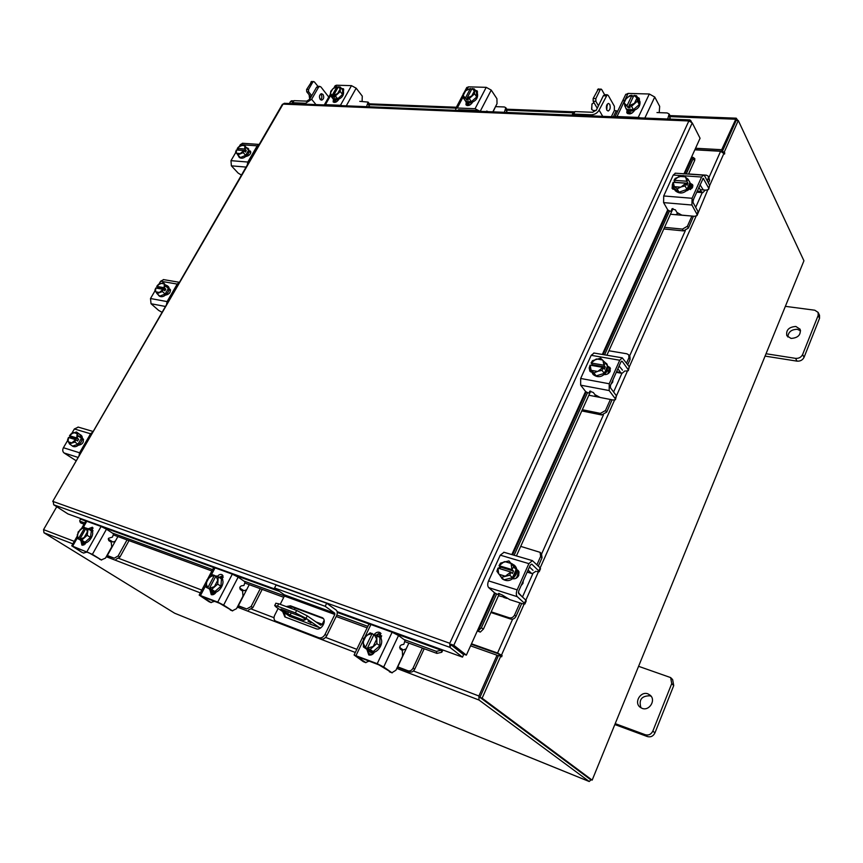 <?xml version="1.0" encoding="UTF-8"?>
<svg xmlns="http://www.w3.org/2000/svg" width="863" height="863" viewBox="0 0 863 863"><rect width="100%" height="100%" fill="white"/><g stroke="black" fill="none" stroke-linecap="round" stroke-linejoin="round"><path stroke-width="1.29" d="M326.699 603.248L336.225 610.141C337.487 611.371 337.595 613.237 336.57 615.718L326.807 635.653C325.157 638.458 323.107 639.569 320.648 638.965L275.383 620.972L318.868 637.746C321.316 638.35 323.377 637.239 325.038 634.424L334.822 614.467L284.391 596.042L284.305 594.79L274.563 587.973L276.063 585.028L326.699 603.248L325.189 606.311L334.736 613.172L334.822 614.467M275.383 620.972C273.819 619.677 273.582 617.779 274.671 615.265L278.123 608.458M280.205 604.337L284.391 596.042M274.563 587.973L325.189 606.311M323.291 618.555L292.244 607.045L288.522 607.433M284.456 612.784L285.178 617.034M282.665 611.554L284.876 616.916L316.063 628.739C321.219 631.047 327.282 620.734 322.514 617.8L290.464 605.804L286.138 606.549M307.994 621.112L310.982 622.838L307.994 621.112M276.214 607.153L289.72 616.376L319.386 627.574L306.031 618.318L295.394 612.892L277.487 606.193L274.693 605.556L276.214 607.153M295.07 608.091L294.326 609.591M319.698 627.746L289.72 616.376M295.394 612.892L296.624 610.443L278.706 603.776L277.487 606.193M324.11 620.378L322.212 624.251L320.756 625.244L307.25 615.869L306.031 618.318M319.386 627.574L320.831 627.833M305.923 619.451L303.852 620.26L290.13 615.092L280.928 609.105L301.036 616.538L305.923 619.451M275.847 603.291L278.706 603.776M296.624 610.443L307.25 615.869M303.852 620.26L304.682 618.588M399.623 647.53L403.269 649.915L406.16 648.879L408.857 643.118M368.986 654.003L370.529 655.114M368.835 654.715L369.396 655.103M381.694 635.848L380.799 637.746M406.16 648.879L397.746 666.851L407.994 670.778C410.076 671.295 411.77 670.411 413.064 668.124L422.374 648.07M413.064 668.124L414.672 669.289L424.197 648.739M397.39 667.175L409.601 671.932L407.994 670.778M414.672 669.289C413.377 671.576 411.694 672.45 409.601 671.932M380.669 633.41L379.17 636.56C386.02 640.929 377.638 655.297 370.184 651.953L366.57 649.105M371.845 654.704L368.382 653.377M368.425 653.604L371.155 654.974M372.989 651.543L368.08 650.691M376.182 634.995L379.655 637.315M379.86 637.638L379.871 645.61M379.731 645.891L373.269 651.479M373.086 653.884L369.871 651.824M373.485 653.507L370.659 652.504M379.968 637.261L381.198 638.059M373.129 651.597L370.087 649.44L363.388 646.905L366.441 649.052L373.129 651.597L379.871 645.783L379.86 637.466L376.84 635.276L376.851 643.604L370.098 649.44L373.14 651.587M379.871 645.783L376.851 643.604M373.884 634.683L370.13 632.806L363.431 638.598L363.388 646.905M372.816 646.538L367.422 648.21L374.089 634.251L379.86 637.466M367.422 648.21L367.196 648.825M376.505 639.559L373.431 646.009M365.416 647.574L363.064 642.87M372.18 633.442L365.437 647.455M363.064 642.115L366.139 635.718M366.743 635.19L372.104 633.518M374.089 634.251L376.505 638.814M369.04 655.028L368.566 651.026M374.574 651.975C373.021 654.542 371.079 655.524 368.771 654.931L366.948 649.623M376.7 634.812L378.738 633.561M391.921 672.73L395.966 670.195L402.579 656.085L402.331 650.519L400.087 648.879L399.957 646.193L401.263 644.909L403.852 644.305L405.027 640.346L398.533 635.513L383.69 666.991L377.217 663.69L354.089 655.006L363.194 661.576L365.653 662.536L357.066 656.506L378.911 664.866L391.921 672.73L383.69 666.991M390.044 672.007L389.375 671.738M365.653 662.536L369.137 661.09M377.217 663.69L392.126 632.223L370.907 624.51L365.006 636.808M392.126 632.223L398.533 635.513M368.879 624.208L370.907 624.51M374.413 634.273C376.354 632.126 378.318 631.619 380.303 632.752L380.928 638.631M363.862 661.835L363.194 661.576M376.451 635.06L381.036 633.496M664.532 227.347L682.471 229.105L687.39 226.257L688.404 228.069L693.474 216.192M691.921 216.052L675.653 214.714L677.735 213.42M687.39 226.257L691.867 216.182M688.404 228.069L683.496 230.906L682.471 229.105M663.809 228.965L683.496 230.906M707.433 181.165L708.631 176.419L706.484 175.2L688.598 173.959M697.131 191.144L701.144 191.457L698.89 187.217M701.144 191.457L702.827 192.654L705.276 190.065M708.404 183.032L709.569 180.41L708.599 178.544M703.065 189.569L699.99 184.725M708.631 176.419L709.569 180.41M670.443 214.24L675.653 214.714M688.847 180.647L689.958 182.481L689.893 187.098C684.952 193.495 680.066 194.693 675.233 190.68L674.24 188.468M689.882 182.827L689.364 186.095L687.002 189.234M686.775 189.439L679.17 192.158M678.911 192.136L674.683 189.687M689.429 181.478L689.796 182.417M691.306 185.189L690.616 189.59M691.425 185.2L691.953 188.371M692.86 201.802L693.83 198.544M689.936 182.697L688.102 179.267L689.936 182.686L686.937 189.375L685.082 185.966L686.937 189.375L679.008 192.222L674.143 188.393L672.266 184.995L673.129 182.309L685.848 183.215L681.252 186.883L677.142 188.824L679.008 192.222M685.643 177.152L686.851 181.262L688.102 179.267L683.172 175.48L675.287 178.339L674.025 180.324L675.114 182.309L687.93 183.258L687.034 185.243L685.956 183.258L685.082 185.966L681.252 186.883M686.851 181.262L687.93 183.258M672.266 184.995L677.142 188.824M679.364 176.397L685.2 176.807M686.743 181.219L674.025 180.324M680.529 187.142L674.704 186.699M674.262 186.354L673.194 182.276M674.089 180.302L678.652 176.656M690.292 183.29L692.644 184.704L692.611 187.303L686.959 190.712M672.299 208.652L671.274 210.928L670.163 211.252L667.779 209.946L663.593 202.611L663.712 195.966L692.083 198.285L691.921 205.027L696.937 214.218L698.059 211.694L693.054 202.492L693.108 200.162L703.216 178.285L708.577 187.961L709.677 185.48L704.801 176.128L703.431 175.146L701.576 177.034L692.083 198.285M708.577 187.961L708.631 189.364L706.193 190.14L700.195 189.677M707.692 190.011L697.131 215.308M682.126 175.664L673.237 175.038L663.712 195.966M673.237 175.038L675.459 173.204M674.726 189.763L672.072 188.382L672.385 185.221M671.328 210.809L671.943 208.911L675.449 209.892L676.883 212.417L681.835 215.135L694.586 216.3L697.013 215.577L696.937 214.218M709.677 185.48L708.75 189.083M690.443 185.114L692.935 185.772M672.816 189.191L673.42 187.088M491.209 611.824L509.289 617.8C511.532 618.264 513.291 617.347 514.564 615.039L516.02 616.322L521.716 603.464M522.244 596.829L518.339 592.611M514.564 615.039L519.958 602.903M516.02 616.322C514.747 618.631 512.989 619.548 510.745 619.073L509.289 617.8M490.907 612.503L510.745 619.073M536.937 564.726L540.637 556.398L540.109 552.342L520.713 546.376M527.239 571.921L531.295 573.14L528.07 570.055M531.295 573.14L532.223 573.658L535.88 571.284M538.329 566.085L542.018 557.768L540.637 556.398M532.978 570.303L529.429 567.002M540.109 552.342L541.489 553.722L542.018 557.768M498.458 595.729L504.963 597.325M511.63 563.517L514.823 565.664C517.045 568.027 517.444 570.993 516.02 574.564C512.169 580.637 507.681 582.137 502.536 579.062L499.957 575.448M516.096 569.612L515.254 573.841L512.546 577.509M512.298 577.725L504.305 579.763M503.97 579.656L501.759 578.35M514.046 564.941L516.074 569.31M518.253 570.972L517.487 575.923L516.02 578.296M519.041 571.942L518.62 575.697M521.144 585.589L522.967 583.388L523.302 580.723M516.171 569.44L508.9 560.896L516.171 569.44L513.539 566.959L511.953 569.591L513.496 571.036L512.395 573.496L510.853 572.05L509.817 575.211L512.471 577.671L516.171 569.44M512.46 577.681L509.806 575.211L501.457 577.358L504.132 579.807L512.46 577.681M498.652 573.744L497.973 568.113L496.883 571.263L501.457 577.358M499.86 568.695L500.572 567.12L499.019 565.686L500.594 563.064L508.9 560.896M511.123 563.906L511.953 569.591M504.823 561.597L510.702 563.356M510.853 572.05L505.707 575.912M497.973 568.113L510.734 571.996M500.572 567.12L513.496 571.036M511.845 569.548L499.019 565.686M504.952 576.106L499.073 574.294M499.084 565.686L504.068 561.791M516.797 569.602L518.07 570.378L518.76 575.394C517.315 578.027 515.287 579.149 512.687 578.749M498.782 593.399L498.329 594.402L497.315 594.283L494.65 592.903L488.706 587.627C487.455 586.106 487.401 583.863 488.555 580.885L517.164 589.85C516.009 592.881 516.042 595.157 517.271 596.689L524.477 603.237L525.847 600.13L518.674 593.55L518.631 591.198L530.314 565.028L531.791 564.132L538.792 570.928L540.152 567.865L532.385 560.626L528.879 563.636L517.164 589.85M536.926 571.597L539.17 571.77L538.792 570.928M525.847 600.13L526.247 600.918L524.931 603.906M528.879 563.636L500.26 555.157L488.555 580.885M500.26 555.157L504.035 552.288M499.192 574.456L497.757 572.514M498.512 568.275L500.065 566.657M498.35 594.348L498.501 593.442L502.19 594.952L509.785 599.645L522.654 603.766L524.877 604.024L524.477 603.237M540.152 567.865L540.518 568.717L539.224 571.64M516.872 570.551L518.706 571.166M246.333 147.465L248.706 149.008L248.415 153.603C245.232 157.789 242.244 159.105 239.429 157.562L238.102 155.113M247.983 148.22L248.576 150.162M248.566 150.335L245.728 155.221M245.556 155.372L240.475 157.53M240.313 157.519L238.706 156.775M248.005 154.25L246.408 156.408M250.658 152.222L250.475 153.495M248.62 150.227L243.83 144.693L248.62 150.227L246.16 147.519L244.865 149.019L246.3 150.604L245.416 152.115L243.981 150.54L243.193 152.622L245.664 155.318L248.62 150.227M237.886 154.887L240.367 157.584L245.664 155.318L243.193 152.622L237.886 154.887L235.588 152.05L236.365 149.979L243.981 150.54M238.641 150.119L237.249 148.468L238.544 146.969L243.83 144.693M236.354 153.031L236.397 149.957M240.022 153.549L236.559 153.29M237.249 148.468L240.669 145.62M244.865 149.019L237.282 148.447M238.684 150.043L246.3 150.604M241.144 145.416L244.607 145.664M244.822 145.923L244.79 148.997M243.905 150.507L240.497 153.344M241.457 175.092L238.156 173.096L231.381 165.836L230.982 160.669L247.832 162.039L257.206 145.836L244.024 144.908M247.832 162.039L247.26 165.049M259.191 144.423L257.206 145.836M238.134 155.567L237.627 154.574M249.299 150.712L250.497 151.165C251.004 153.776 249.59 155.523 246.235 156.408L246.009 156.386M230.982 160.669L235.826 152.363M237.196 150.011L237.767 149.029M239.31 146.397L240.324 144.65L242.773 143.28M249.083 152.104L250.831 152.233M79.547 434.262L81.154 435.265C82.751 436.71 82.751 438.965 81.144 442.05C78.35 446.063 75.566 447.487 72.783 446.322L71.456 445.319M80.259 434.618L81.402 438.177M81.37 438.382L78.048 444.121M77.864 444.283L72.686 446.063M81.144 442.029L79.461 444.262M81.446 438.253L79.504 434.175L76.429 431.975L78.35 436.052L81.446 438.253L78.35 436.063L76.807 437.929L78.609 439.213L77.584 440.993L75.771 439.709L74.876 442.05L77.972 444.24L81.446 438.264M69.461 443.927L72.578 446.106L77.972 444.24L74.865 442.05L69.461 443.927L67.562 439.817L68.468 437.487L75.771 439.709M70.637 438.145L71.305 437.002L69.504 435.718L71.046 433.862L76.429 431.975M68.069 441.435L68.49 437.487M71.564 442.827L68.242 441.802M76.807 437.929L69.525 435.718L73.139 432.751M71.305 437.002L78.609 439.213M73.625 432.579L76.947 433.571M77.12 433.949L76.731 437.897M75.696 439.677L72.05 442.654M76.224 460.799L64.067 452.967C62.578 451.651 62.363 449.903 63.42 447.724L79.59 452.784L90.583 433.776L74.358 428.965L78.285 427.12M79.59 452.784L78.975 456.031M92.977 431.834L90.583 433.776M82.341 438.501L82.988 438.782C84.056 442.147 82.621 444.294 78.695 445.222L78.479 445.157M63.42 447.724L67.692 440.389M69.256 437.724L70.151 436.182M71.78 433.388L74.358 428.965M82.244 439.181L83.56 439.58M690.378 121.327L690.734 120.54L689.871 119.914L688.847 120.96L692.245 122.88L700.066 138.263L683.992 173.797M451.047 644.262L453.809 645.297L451.047 644.262L451.036 644.844L463.614 654.672L462.503 657.131L337.142 611.63M277.39 589.947L67.94 513.927L53.7 504.769L53.269 501.532L449.796 643.28L449.893 647.347L451.036 644.844M462.503 657.131L449.893 647.347L53.7 504.769M692.245 122.88L453.809 645.297L466.365 655.125L477.487 630.54L478.221 630.885L481.349 627.822L483.453 629.041L480.313 632.094L478.188 630.875M451.651 644.521L464.229 654.359L466.365 655.125M282.32 104.445L284.434 103.312M690.734 120.54L691.446 121.953M449.796 643.28L688.847 120.96L283.053 104.11L52.74 501.414L53.128 501.824M80.68 518.544L79.698 520.885L80.324 522.46M441.295 650.195L441.77 652.266L436.915 653.399L436.398 651.371L441.252 650.238L441.36 649.461M441.802 652.223L442.946 650.033M436.915 653.399L405.47 641.878M367.131 627.843L336.182 616.506M283.754 597.304L245.577 583.312M211.888 570.972L114.089 535.157M84.035 524.143L80.895 523M436.398 651.371L403.884 639.494M367.854 626.344L336.861 615.017M284.456 595.88L243.851 581.058M212.589 569.645L112.298 533.01M84.714 522.946L80.227 521.306M477.282 630.982L480.281 632.094M694.78 158.652L694.715 160.399L692.989 159.062L693.108 157.368L691.554 157.098M694.715 160.399L688.534 174.11M673 208.576L606.894 355.222M590.702 391.122L516.408 555.923M499.45 593.539L483.453 629.041M692.989 159.062L686.258 173.959M669.483 211.122L604.596 354.833M587.487 392.741L514.111 555.254M496.613 594.024L481.349 627.822M56.753 506.732L43.56 529.623L43.97 532.762L174.628 613.205L589.192 781.5L591.166 779.721M589.224 781.511L479.008 700.033L478.911 695.999L497.023 655.233L470.562 645.848M480.119 696.905L498.199 656.182L497.023 655.233M695.546 148.253L721.705 149.709L736.236 118.188L669.99 115.588M293.398 100.863L291.414 100.788L289.213 103.506M694.92 149.644L722.439 151.198L736.107 120.583M721.705 149.709L722.439 151.198M590.012 779.213L480.141 697.498M736.236 118.188L737.833 120.475M500.767 656.128L482.126 698.189L479.925 697.347L498.577 655.351L501.63 656.808L502.115 655.535L497.573 653.021L471.489 643.809M499.828 655.794L499.914 654.758L498.738 653.971L471.274 644.262M694.844 149.817L720.616 151.273L724.564 154.035L724.316 151.953L722.622 151.856M482.126 698.189L592.169 780.13L803.938 260.788L738.275 120.496L736.107 120.41L722.223 151.661M738.275 120.496L724.316 151.953M479.925 697.347L590.152 779.321L592.169 780.13M108.22 539.105L112.967 542.018L115.329 541.155L117.897 536.549M84.132 544.812L82.546 543.863M82.524 544.068L83.765 544.985M115.329 541.155L107.336 555.535L114.25 558.188L118.166 555.912L127.034 539.893M118.166 555.912L119.935 557.034L129.008 540.616M106.839 555.653L114.25 558.188M119.935 557.034L116.02 559.3M88.49 529.062L91.079 530.173C96.041 532.87 88.425 545.125 83.236 542.741L80.572 540.518M84.898 542.158L81.748 541.878M90.13 529.558L91.251 530.831M91.338 531.036L90.475 537.261M90.345 537.487L85.113 542.093M85.286 543.96L83.722 542.881M91.877 530.907L92.762 531.252M90.453 537.39L87.185 535.319L81.715 540.13L79.784 539.31L81.694 540.518L77.206 538.415L84.995 542.191L90.453 537.39L91.359 530.907L88.102 528.825L91.359 530.907M81.715 540.13L84.995 542.191L81.715 540.13M85.987 528.264L83.582 527.153L78.155 531.942L77.206 538.415M83.83 537.703L79.795 539.213L86.095 528.07L88.102 528.814L87.185 535.319M87.239 532.126L84.326 537.271M78.447 538.803L77.26 535.233M84.833 527.52L78.457 538.706M77.346 534.639L80.248 529.526M80.744 529.095L84.757 527.573M86.095 528.07L87.314 531.532M82.719 545.243L82.848 542.557M86.376 542.579L81.899 545.114L81.079 541.295M101.316 559.893L105.469 558.124L111.737 546.851L111.208 542.147L108.76 540.572L108.501 538.307L112.503 537.056L113.549 533.83L106.462 529.213L92.395 554.337L71.748 545.826L81.877 552.342L74.196 547.12L88.813 552.73L101.316 559.893L92.395 554.337M101.607 560.044L99.601 559.224M91.78 530.788L93.01 530.659M83.549 552.989L87.12 552.072M86.99 551.586L101.1 526.484L86.764 521.274L83.355 527.282M101.1 526.484L106.462 529.213M85.75 521.123L86.764 521.274M88.145 528.846L92.427 527.228L92.395 531.921M83.84 553.14L81.877 552.342M90.259 529.645L93.118 528.102M597.25 108.263L593.161 101.23L593.161 98.501L598.404 88.943M593.161 98.501L595.869 98.587L600.206 89.687L597.509 89.612M595.869 98.587L595.858 101.316L593.161 101.23M598.447 105.793L595.858 101.316M598.242 88.932L601.64 89.45L604.607 94.682M600.95 89.008L600.206 89.687M607.433 105.308L607.002 104.552M602.04 98.404L600.346 101.899M669.677 119.083L670.238 116.063L669.149 114.002L667.185 112.945L656.97 112.557M667.682 118.997L669.149 114.002M617.735 111.079L614.348 110.507L614.38 106.235L608.286 95.469L607.196 94.757L599.105 110.108C597.347 113.053 594.801 114.606 591.457 114.779L573.755 114.067L572.158 115.092M638.447 99.277L639.925 101.37C640.605 106.732 637.379 110.043 630.26 111.305L626.365 109.288L625.416 107.088M639.386 100.378L639.289 104.423M639.181 104.639L633.55 109.579M633.291 109.687L629.71 110.313L626.862 109.45M626.624 109.267L625.815 108.296M631.91 113.182L628.081 112.007M630.119 113.862L627.994 112.19M639.3 104.531L638.426 99.169L636.57 95.75L637.444 101.122L639.3 104.531L633.431 109.687L631.543 106.289L633.431 109.687L626.721 109.439L624.834 106.052L624.014 100.691L629.85 95.556L632.018 95.264L633.075 97.206M637.444 101.122L631.554 106.289L628.987 105.858L633.96 95.362L636.57 95.75M628.987 105.858L630.087 107.832L628.091 107.756L626.991 105.782L624.844 106.052L626.732 109.439M626.98 97.497L632.018 95.264M624.176 102.74L626.452 97.972M633.96 95.362L636.754 97.799M628.091 107.756L628.998 105.869M631.964 95.308L626.991 105.782M636.829 98.285L634.553 103.085M634.025 103.549L629.008 105.75M627.013 105.674L624.24 103.226M638.35 99.029L639.483 99.374M637.326 97.141L639.246 98.274L639.3 100.227M624.068 101.823L617.013 116.548L638.242 117.411L649.31 94.002L654.747 97.023L659.677 106.376L659.203 112.643M617.013 116.548L615.308 116.861M640.432 117.886L638.242 117.411M634.488 110.41L634.348 110.712C631.748 114.024 629.235 114.725 626.808 112.816L627.034 110.13M625.632 94.617L628.091 93.409L649.31 94.002M627.606 113.592L628.555 111.014M310.982 97.023L306.732 91.802L306.602 89.504L311.834 81.456M306.602 89.504L308.512 89.569L312.805 82.071L310.885 82.028M308.512 89.569L308.652 91.866L306.732 91.802M311.748 95.674L308.652 91.866M311.662 81.456L314.369 81.888L317.929 86.332M313.582 81.5L312.805 82.071M321.619 95.34L320.594 94.067M315.297 89.461L313.625 92.395M368.825 106.764L369.429 103.84L368.08 102.093L359.752 101.327M366.559 106.667L368.08 102.093M342.633 90.086L343.431 91.09C344.197 95.642 341.586 98.684 335.588 100.216L332.978 98.652M342.762 90.248L342.535 94.401M342.438 94.574L337.757 98.738M337.562 98.824L334.92 99.374L332.999 98.662M335.847 102.125L334.715 100.842L336.516 101.78M342.535 94.488L342.633 90L340.356 87.098L340.259 91.586L342.535 94.488L337.66 98.824L335.362 95.944L337.66 98.824L332.913 98.652L330.615 95.771L332.913 98.652M333.129 88.598L337.034 86.71L333.129 88.598L330.745 91.284L330.615 95.771L332.039 95.534L333.377 97.217L333.949 96.203M337.034 86.71L337.843 87.746M340.259 91.586L335.373 95.933L333.452 95.588L338.393 86.775L340.356 87.098M333.452 95.588L334.79 97.26L333.377 97.217M330.421 92.999L332.687 88.986M338.393 86.775L340.054 88.813M336.98 86.742L332.039 95.534M340.044 89.213L337.778 93.236M337.336 93.636L333.463 95.491M332.05 95.448L330.41 93.398M342.633 90.022L343.798 89.925M341.392 88.414L343.528 88.824L343.366 91.198M330.583 95.556L325.427 104.66L340.475 105.275L351.489 85.642L356.16 88.188L362.277 96.127L362.104 101.424M325.427 104.66L324.326 104.941M342.136 105.674L340.475 105.275M338.728 99.439L338.587 99.698C336.667 102.19 334.855 102.934 333.15 101.91L333.442 99.245M335.092 85.847L336.43 85.221L351.489 85.642M334.132 102.417L335.092 100.162M591.597 109.223L592.029 103.884M593.625 102.902L591.91 104.089L591.791 109.569L593.151 110.464L596.053 110.572M607.11 104.358L606.754 109.979L607.11 104.358M609.71 104.272C610.702 107.519 610.195 109.774 608.178 111.036L606.862 110.173C605.858 106.936 606.365 104.671 608.372 103.398L609.71 104.272M573.41 112.341L574.974 111.597L592.676 112.287L596.409 110L603.323 95.771L604.747 94.682M611.371 116.699L614.348 110.507M309.083 94.682L309.698 99.267M320.691 93.991L321.101 94.38C322.244 96.462 322.082 98.263 320.583 99.806C322.082 98.263 322.244 96.462 321.101 94.38L320.691 93.991M323.01 94.455C324.283 97.206 323.852 99.116 321.694 100.162L320.195 99.418C318.911 96.667 319.342 94.768 321.489 93.7L323.01 94.455M292.945 102.729L305.556 103.247L311.651 99.288L318.49 87.303L316.57 87.239L309.731 99.213L306.753 101.144L294.132 100.658L292.104 103.625M293.28 101.047L294.132 100.658M328.749 97.055L320.96 86.99L319.731 86.386L318.49 87.303M316.57 87.239L318.08 86.332M795.859 326.462C788.879 326.98 785.869 330.065 786.829 335.696L791.037 338.425C797.995 337.951 801.026 334.898 800.13 329.256L795.859 326.462M800.594 330.799L797.293 329.299C791.436 329.418 788.275 331.975 787.822 336.969M766.031 353.744L795.567 358.361C798.825 358.577 801.177 357.293 802.612 354.531L818.167 315.426L818.135 312.406L814.791 310.216L785.362 306.343M802.612 354.531L804.057 357.325L819.548 318.307L818.167 315.426M765.071 356.106L797.024 361.144L795.567 358.361M818.135 312.406L819.516 315.286L819.548 318.307M804.057 357.325C802.622 360.087 800.281 361.36 797.024 361.144M647.93 693.863C640.767 690.961 633.874 702.094 639.817 707.002L642.094 708.361C649.203 711.317 656.16 700.26 650.324 695.319L647.93 693.863M651.252 696.398L649.979 695.805C641.587 695.772 638.577 699.785 640.961 707.833M615.211 723.636L645.308 734.737C648.652 735.578 651.177 734.359 652.86 731.058L671.738 683.593L670.637 677.584L638.588 666.312M652.86 731.058L654.931 732.914L673.723 685.578L671.738 683.593M614.834 724.542L647.401 736.571L645.308 734.737M670.637 677.584L672.633 679.58L673.723 685.578M654.931 732.914C653.259 736.204 650.745 737.423 647.401 736.571M239.666 587.973L244.002 590.724L246.602 589.785L249.245 584.661M213.841 594.359L211.457 592.946M211.511 593.841L212.848 594.715M246.602 589.785L238.361 605.761L246.699 608.954L251.122 606.506L260.259 588.695M251.122 606.506L252.848 607.649L262.19 589.397M237.918 605.966L246.699 608.954M252.848 607.649L248.425 610.098M211.769 593.561L213.323 594.585M218.307 576.84L220.982 578.124C226.786 581.5 218.814 594.79 212.622 591.986L209.558 589.483M214.768 591.468L210.906 590.972M220.054 577.498L221.316 578.857M221.446 579.105L220.928 586.106M220.788 586.355L215.006 591.403M214.941 593.593L212.816 592.061M215.189 593.377L213.636 592.762M221.78 578.836L222.74 579.31M220.917 586.247L217.713 584.111L211.672 589.386L209.418 588.447L211.295 589.677L206.225 587.325L214.887 591.511L220.917 586.247L221.457 578.954L218.274 576.818L221.457 578.954M211.672 589.386L214.887 591.511L211.672 589.386M215.793 576.225L212.816 574.801L206.818 580.044L206.225 587.325M214.056 586.754L209.429 588.339L216.02 575.88L218.263 576.808L217.713 584.111M217.605 580.54L214.607 586.268M207.8 587.832L206.128 583.766M214.402 575.287L207.81 587.725M206.181 583.108L209.18 577.412M209.72 576.937L214.326 575.341M215.944 575.945L217.659 579.882M211.856 594.78L211.726 591.511M216.311 591.899C214.833 594.186 213.139 595.092 211.241 594.629L210.011 590.163M220.55 577.832L223.355 577.088M232.363 610.777L236.516 608.685L242.988 596.139L242.557 591.047L240.173 589.429L239.968 586.969L241.284 585.858L243.97 585.448L245.07 581.889L238.156 577.142L223.636 605.092L217.746 602.094L199.18 595.092L208.954 601.684L210.971 602.471L201.845 596.484L219.536 603.259L232.363 610.777L223.636 605.092M231.004 610.249L230.292 609.968M210.971 602.471L214.542 601.328M217.746 602.094L232.32 574.154L215.038 567.876L210.648 576.214M232.32 574.154L238.156 577.142M213.636 567.671L215.038 567.876M217.314 576.408C219.019 574.521 220.658 573.981 222.255 574.801L222.514 580.044M209.666 601.964L208.954 601.684M219.45 577.164L222.988 575.621M166.246 285.178L168.285 286.505C169.472 287.778 169.418 289.644 168.102 292.093C165.113 296.203 162.201 297.573 159.385 296.182L157.875 294.391M167.476 285.782L168.317 288.447M168.296 288.63L165.221 293.916M165.049 294.078L159.914 296.063M159.72 296.031L158.576 295.459M167.875 292.46L165.653 295.038M168.361 288.512L163.452 282.633L168.361 288.512L165.599 286.031L164.186 287.713L165.793 289.159L164.844 290.799L163.236 289.353L162.395 291.554L165.157 294.024L168.361 288.522M157.034 293.647L159.806 296.106L165.157 294.024L162.384 291.554L157.034 293.647L154.909 290.216L155.75 288.026L163.236 289.353M157.983 288.404L158.317 287.832L156.71 286.397L158.112 284.725L163.452 282.633M155.556 291.489L155.772 288.015M159.148 292.417L155.75 291.802M156.71 286.397L160.227 283.485M164.186 287.713L156.732 286.376M158.317 287.832L165.793 289.159M160.712 283.301L164.121 283.895M164.315 284.197L164.11 287.681M163.161 289.321L159.633 292.233M162.082 312.341L158.598 310.356L151.025 303.733L150.507 298.522L167.077 301.597L177.217 284.078L160.615 281.219L163.711 279.634M167.077 301.597L166.483 304.725M179.385 282.417L177.217 284.078M169.137 288.889L170.097 289.278C170.852 292.244 169.418 294.175 165.793 295.07L165.577 295.027M150.507 298.522L155.103 290.658M156.559 288.156L157.282 286.915M158.868 284.207L160.615 281.219M168.975 289.968L170.561 290.248M582.32 409.72L600.368 413.377L605.459 410.561L606.678 412.147L612.072 399.796M605.459 410.561L610.389 399.472M606.678 412.147L601.587 414.952L600.368 413.377M581.781 410.917L601.587 414.952M626.603 363.01L628.911 357.811L628.771 354.898L626.916 353.798L608.9 350.766M616.549 371.759L620.583 372.482L617.886 368.749M620.583 372.482L622.007 373.355L624.974 370.896M627.768 364.65L630.066 359.461L628.911 357.811M622.503 370.162L619.116 365.998M628.771 354.898L629.925 356.548L630.066 359.461M588.846 395.232L594.089 396.257L595.923 395.578M604.111 361.608L607.164 364.337L607.498 370.702C603.01 377.055 598.232 378.328 593.161 374.542L591.479 371.144M607.52 366.117L606.862 369.828L604.337 373.215M604.1 373.42L596.301 375.847M596.042 375.793L592.503 373.668M606.527 363.452L607.487 365.826M609.289 368.037L607.962 373.744M609.71 368.156L609.817 371.953M611.004 384.175L612.719 382.126L612.957 379.806M607.595 365.977L605.384 362.956L607.584 365.966L604.273 373.366L602.04 370.378L604.273 373.366L596.139 375.901L589.149 368.059L590.087 365.157L602.881 367.401L598.081 371.198L593.895 372.913L596.139 375.901M602.946 360.41L603.992 365.243L605.384 362.956L600.583 358.145L592.493 360.691L591.079 362.967L592.385 364.715L605.276 367.002L604.283 369.202L603 367.455L602.05 370.367L598.081 371.198M603.992 365.243L605.276 367.002M589.138 368.059L593.895 372.913M592.04 365.481L592.385 364.715M596.646 358.965L602.514 359.979M603.873 365.2L591.079 362.967M597.347 371.424L591.479 370.367M591.047 369.925L590.152 365.146M591.144 362.956L595.912 359.191M608.07 366.376L610.044 367.606L610.238 371.198C608.911 373.582 606.959 374.715 604.37 374.596M590.012 391.101L589.246 392.805L588.167 392.935L585.664 391.597L580.67 385.168L580.67 378.458L609.224 383.765L609.181 390.572L615.2 398.598L616.43 395.804L610.432 387.757L610.454 385.416L620.939 361.91L622.223 361.327L628.07 369.558L629.289 366.807L622.288 357.843L619.742 360.227L609.224 383.765M625.912 371.058L628.264 370.702L628.07 369.558M616.43 395.804L615.502 399.504M619.742 360.227L591.198 355.319L580.67 378.458M591.198 355.319L594.1 353.043M591.77 372.309L589.785 371.122L589.31 368.285M591.317 365.351L592.363 364.693M589.278 392.719L589.699 391.263L593.291 392.482L594.995 394.693L600.238 397.498L613.075 399.99L615.416 399.698L615.2 398.598M696.085 216.192L629.31 366.829L628.361 370.497M608.188 367.843L610.497 368.544M590.562 371.834L590.551 369.925M474.553 110.378L475.837 110.432M466.678 110.766L466.549 110.054M464.24 109.957L464.596 110.68M495.524 106.613L493.118 111.856M504.38 112.309L505.794 107.67L504.348 106.969L495.804 106.645M505.794 107.67L506.926 109.385L506.851 111.424L505.707 109.709M506.354 112.395L506.851 111.424M476.43 92.168L477.487 93.592C478.275 98.544 475.394 101.748 468.846 103.182L465.211 100.658M476.872 92.675L476.721 96.861M476.624 97.055L471.5 101.586M471.274 101.672L468.221 102.266L465.901 101.489M470.033 104.919L467.422 103.851M468.911 105.405L467.412 103.873M476.732 96.958L476.419 92.071L474.305 88.921L474.596 93.808L476.732 96.958L471.392 101.683L469.245 98.544L471.392 101.683M474.596 93.808L469.245 98.544L467.045 98.155L468.296 99.979L466.635 99.925L465.384 98.102L463.636 98.36L465.783 101.478L471.381 101.683M466.02 90.55L470.432 88.49L466.02 90.55L463.366 93.463L463.636 98.35L465.783 101.478M470.432 88.49L471.36 89.871M467.045 98.155L472.05 88.565L474.305 88.921M463.248 95.329L465.545 90.971M472.05 88.565L474.197 90.788M466.635 99.925L467.336 98.576M470.378 88.522L465.384 98.102M474.219 91.23L471.921 95.61M471.435 96.041L467.056 98.058M465.394 98.004L463.269 95.771M476.354 91.974L477.552 92.071M475.179 90.227L477.271 90.982L477.239 93.226M463.345 96.537L457.304 108.015L475.06 108.716L486.214 87.336L491.241 90.097L496.926 98.716L497.023 103.711L492.827 111.845M457.304 108.015L455.664 108.565L455.837 110.324M457.929 110.41L458.501 109.73L476.247 110.442L477.854 111.23M480.001 111.316L475.06 108.716M472.471 102.341L472.32 102.621C470.119 105.48 468.005 106.214 465.977 104.844L466.236 102.125M466.656 87.724L468.447 86.85L486.214 87.336M486.16 111.564L486.861 111.025L487.681 111.629M466.883 105.491L467.843 103.042M320.648 638.965L318.868 637.746M275.933 621.263L277.746 622.471M325.038 634.424L326.807 635.653M284.305 594.79L334.736 613.172M292.244 607.045L290.464 605.804M323.204 618.437L321.672 617.358M315.89 621.889L322.212 624.251M287.562 613.776L288.522 611.856M291.241 612.87L290.13 615.092M400.971 649.537L401.327 648.782M368.717 651.134L368.382 651.813M363.15 640.67L356.031 655.502M703.69 178.619L702.806 178.565M701.576 177.034L683.679 175.772M691.921 205.027L663.593 202.611M690.4 183.776L691.155 185.167M506.818 598.404L503.712 597.412M517.271 596.689L488.706 587.627M516.808 569.709L518.091 570.918M243.075 144.844L240.324 144.65M246.084 167.088L231.381 165.836M249.526 150.734L250.831 152.179M78.166 457.433L64.067 452.967M82.557 438.566L83.333 439.127M667.714 209.828L602.32 354.445M585.578 391.478L511.824 554.575M494.542 592.805L477.487 630.54M80.615 519.159L85.804 521.047M102.999 527.304L213.787 567.563M234.499 575.092L279.569 591.468M337.271 612.439L369.235 624.057M394.682 633.313L441.252 650.238M478.221 630.885L495.2 593.302M512.6 554.801L586.15 392.05M603.086 354.574L668.221 210.453M684.758 173.851L692.223 157.357M478.911 695.999L413.431 670.972M356.807 649.332L325.588 637.401M273.992 617.692L251.694 609.17M201.813 590.098L118.867 558.404M74.272 541.36L43.56 529.623M290.324 101.575L292.924 101.672M369.677 104.714L455.891 108.134M507.164 110.173L573.183 112.794M670.422 116.645L735.254 119.213M479.008 700.033L396.797 668.426M355.308 652.471L237.325 607.11M200.335 592.881L106.257 556.711M72.848 543.873L43.97 532.762M589.084 781.436L174.628 613.205M497.573 653.021L512.622 619.159M522.46 597.023L532.838 573.679M541.64 553.884L603.431 414.876M613.604 392.007L621.899 373.345M629.58 356.052L685.308 230.691M695.686 207.347L702.255 192.578M709.062 177.26L720.616 151.273M724.025 153.161L709.688 185.502M627.401 371.122L616.452 395.826M614.564 400.087L540.173 567.886M538.383 571.91L525.869 600.141M524.111 604.111L501.522 655.049M723.874 152.902L724.812 152.956M499.914 654.758L502.115 655.535M110.723 541.835L111.176 541.015M84.143 543.334L83.668 544.175M77.185 538.167L72.708 546.074M670.173 118.026L669.084 115.966M616.16 111.014L613.388 116.775M628.091 93.409L625.405 99.018M654.747 97.023L644.844 118.069M626.894 110.432L627.94 112.309M369.321 105.879L367.962 104.121M336.43 85.221L335.373 87.077M356.16 88.188L346.279 105.836M333.301 99.504L334.574 101.09M592.126 115.912L591.457 114.779M574.974 111.597L573.755 114.067M602.73 116.343L599.105 110.108M606.02 95.858L603.323 95.771M306.343 104.207L305.556 103.247M315.977 104.596L311.651 99.288M241.716 590.475L242.136 589.656M212.6 591.975L211.996 593.14M206.095 584.866L200.518 595.438M165.48 306.473L151.025 303.733M169.353 288.932L170.507 289.968M599.375 397.282L594.089 396.257M622.223 361.327L621.468 361.198M609.181 390.572L580.67 385.168M608.113 366.624L609.127 368.005M468.016 104.725L467.552 105.599M471.867 110.982L472.234 110.281M467.239 110.086L466.872 110.777M458.49 109.73L458.124 110.421M468.447 86.85L466.829 89.914M487.541 111.413L486.301 111.37M491.241 90.097L480.216 111.327M466.085 102.395L467.271 104.132M275.912 603.151L274.693 605.556M379.202 636.581L378.318 635.934M392.18 672.881L389.742 671.932M365.923 662.687L363.571 661.77M354.089 655.006L368.933 624.1M696.668 192.179L702.417 192.622M675.114 173.183L703.431 175.146M527.142 572.126L531.953 573.571M503.798 552.223L532.385 560.626M242.363 143.258L259.202 144.423M78.026 427.045L93.172 431.5M284.197 103.301L689.871 119.914M52.74 501.414L282.384 104.326M79.698 520.885L80.367 522.579M694.844 158.706L693.108 157.368M573.83 111.834L506.808 109.213M456.365 107.239L369.429 103.84M83.15 542.708L82.546 543.766M85.2 544.046L84.52 543.614M71.748 545.826L77.174 536.236M81.607 528.415L85.782 521.058M614.974 116.839L625.794 94.283M324.283 104.941L330.432 94.089M333.852 88.026L335.222 85.62M593.323 102.891L594.143 102.913M607.196 94.757L604.499 94.682M572.309 114.585L573.517 112.114M319.731 86.386L317.811 86.322M292.169 102.977L293.366 100.895M232.643 610.928L230.691 610.173M211.252 602.622L209.353 601.878M199.18 595.092L206.494 581.198M207.681 578.965L213.679 567.595M163.334 279.569L179.45 282.309M616.29 372.331L621.619 373.28M593.776 352.989L622.288 357.843M473.42 111.047L473.787 110.345M476.678 111.176L476.171 110.442M455.664 108.565L463.269 94.132M464.175 92.417L466.807 87.443"/></g></svg>
